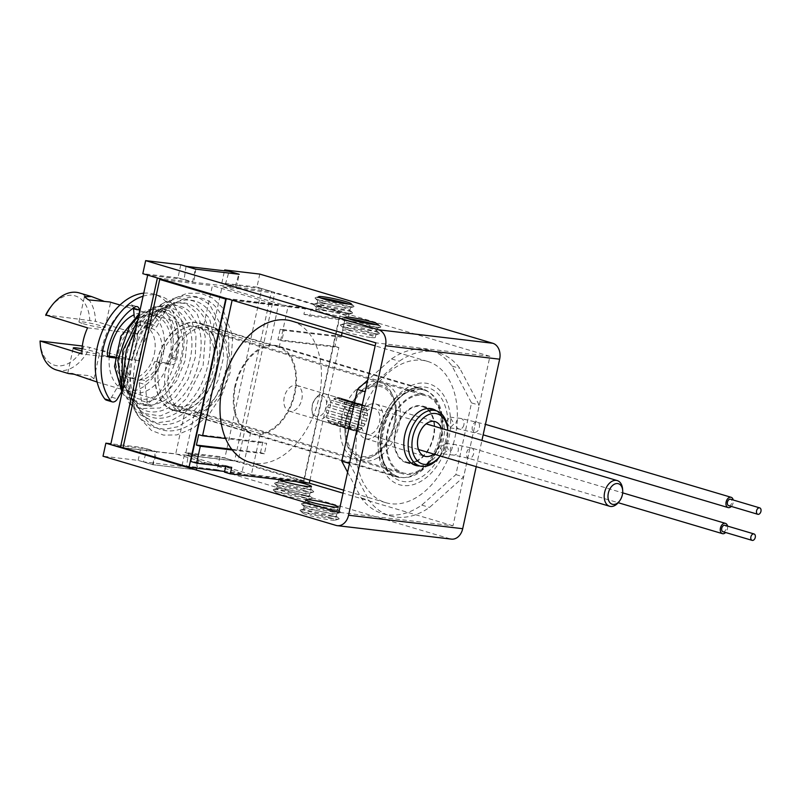 <?xml version="1.0" encoding="UTF-8"?>
<svg xmlns="http://www.w3.org/2000/svg" width="801" height="801" viewBox="0 0 801 801"><rect width="100%" height="100%" fill="white"/><g stroke="black" fill="none" stroke-linecap="round" stroke-linejoin="round"><path stroke-width="0.6" stroke-dasharray="4 3" d="M279.118 347.424L288.06 306.413L340.735 312.62L304.06 480.83L251.384 474.623L260.325 433.601A44.866 29.367 106.5 0 0 294.307 393.411A44.866 29.367 106.5 0 0 279.118 347.424L213.106 327.829L222.047 286.808L274.723 293.026L238.047 461.236L185.371 455.018L194.313 414.007A44.866 29.367 106.5 0 0 228.295 373.817A44.866 29.367 106.5 0 0 213.106 327.829M260.325 433.601L194.313 414.007M251.384 474.623L185.371 455.018M304.06 480.83L238.047 461.236M340.735 312.62L274.723 293.026M288.06 306.413L222.047 286.808M722.993 531.724A3.344 2.193 106.5 0 0 726.137 528.77A3.344 2.193 106.5 0 0 724.895 525.306M727.518 526.077A5.357 3.504 -73.5 0 1 727.458 528.93A5.357 3.504 -73.5 0 1 725.616 532.505M448.36 449.802L445.616 443.384L440.59 447.499L443.073 453.877L448.36 449.802M728.68 505.641A3.344 2.193 106.5 0 0 731.824 502.688A3.344 2.193 106.5 0 0 730.582 499.223M731.303 506.422A5.357 3.504 106.5 0 0 733.145 502.848A5.357 3.504 106.5 0 0 733.205 500.004M446.277 421.416L450.012 417.161L454.047 423.719L450.052 427.944L446.277 421.416M234.823 386.402A45.877 30.027 106.5 0 0 251.844 433.922A45.877 30.027 106.5 0 0 294.968 393.491A45.877 30.027 106.5 0 0 277.957 345.962A45.877 30.027 106.5 0 0 234.823 386.402M358.347 426.332A73.672 48.22 -73.5 0 1 427.604 361.401A73.672 48.22 -73.5 0 1 454.918 437.716A73.672 48.22 -73.5 0 1 385.661 502.648A73.672 48.22 -73.5 0 1 358.347 426.332M249.752 462.297A73.672 48.22 106.5 0 0 319.008 397.366A73.672 48.22 106.5 0 0 315.854 344.841A73.672 48.22 106.5 0 0 309.166 333.346A73.672 48.22 106.5 0 0 291.684 321.051M277.927 339.664L334.988 346.402L337.261 335.969L280.2 329.231L277.927 339.664L281.812 340.815L338.873 347.554L309.957 480.169M347.604 472.24L361.191 497.962A85.056 55.669 106.5 0 0 382.427 513.561A85.056 55.669 106.5 0 0 421.767 505.111L455.879 474.613L471.519 402.893L452.074 366.087A85.056 55.669 106.5 0 0 430.838 350.488A85.056 55.669 106.5 0 0 391.499 358.938L367.659 380.255M341.436 335.819L341.146 337.121L284.085 330.392L281.812 340.815M232.14 300.185L311.148 309.506L309.727 316.025L344.841 320.17L342.087 332.826M361.191 497.962L368.951 500.265A85.056 55.669 106.5 0 0 390.197 515.864A85.056 55.669 106.5 0 0 429.536 507.413L463.649 476.915L479.278 405.206L459.844 368.39A85.056 55.669 106.5 0 0 438.608 352.79A85.056 55.669 106.5 0 0 399.268 361.241L365.156 391.739M421.767 505.111L429.536 507.413M349.516 463.459L368.951 500.265M391.499 358.938L399.268 361.241M452.074 366.087L459.844 368.39M471.519 402.893L479.278 405.206M455.879 474.613L463.649 476.915M226.313 298.453L305.321 307.774L303.899 314.292L309.727 316.025M305.321 307.774L311.148 309.506M303.899 314.292L339.023 318.438L344.841 320.17M334.988 346.402L338.873 347.554M339.023 318.438L303.479 481.431L309.306 483.163L219.995 456.64L184.881 452.505L199.439 456.83L155.544 451.644L140.976 447.328L110.898 443.774M337.261 335.969L341.146 337.121M303.479 481.431L224.47 472.109M225.672 466.613L225.892 465.591L231.709 467.323M225.892 465.591L190.768 461.446M231.689 449.241L260.495 452.635L264.38 453.787L266.653 443.353L225.582 438.507M260.495 452.635L262.778 442.202L266.653 443.353M264.38 453.787L232.28 450.002M262.778 442.202L198.688 434.643M280.2 329.231L284.085 330.392M372.845 456.17A37.507 24.551 106.5 0 0 396.465 409.962A37.507 24.551 106.5 0 0 368.58 386.553A37.507 24.551 106.5 0 0 355.684 397.316A37.507 24.551 106.5 0 0 345.001 433.311A37.507 24.551 106.5 0 0 372.845 456.17M374.938 459.233A40.18 26.303 106.5 0 0 399.929 419.494A40.18 26.303 106.5 0 0 384.09 383.419A40.18 26.303 106.5 0 0 370.372 384.64A40.18 26.303 106.5 0 0 356.555 396.175A40.18 26.303 106.5 0 0 345.101 434.743A40.18 26.303 106.5 0 0 361.221 460.455A40.18 26.303 106.5 0 0 374.938 459.233M416.68 471.619A40.18 26.303 106.5 0 0 441.681 431.889A40.18 26.303 106.5 0 0 425.832 395.804A40.18 26.303 106.5 0 0 412.115 397.036A40.18 26.303 106.5 0 0 387.123 436.775A40.18 26.303 106.5 0 0 402.963 472.85A40.18 26.303 106.5 0 0 416.68 471.619M416.039 461.056A28.796 18.844 106.5 0 0 433.952 432.58A28.796 18.844 106.5 0 0 422.598 406.728A28.796 18.844 106.5 0 0 412.765 407.599A28.796 18.844 106.5 0 0 394.853 436.084A28.796 18.844 106.5 0 0 406.207 461.937A28.796 18.844 106.5 0 0 416.039 461.056M439.529 456.83A28.796 18.844 106.5 0 0 447.739 429.186M440.4 455.689L440.19 455.959A26.123 17.091 106.5 0 0 440.4 455.689A26.123 17.091 106.5 0 0 447.839 430.618A26.123 17.091 106.5 0 0 447.809 430.277L447.839 430.618M369.682 404.575A18.083 11.835 106.5 0 0 358.437 422.457A18.083 11.835 106.5 0 0 365.566 438.698A18.083 11.835 106.5 0 0 371.744 438.137A18.083 11.835 106.5 0 0 382.988 420.265A18.083 11.835 106.5 0 0 375.859 404.024A18.083 11.835 106.5 0 0 369.682 404.575M433.741 454.047A18.083 11.835 106.5 0 0 441.361 428.365M172.065 357.206L176.02 358.357L172.065 357.206M134.638 359.969L138.643 360.881L134.638 359.969M331.524 511.228A16.741 1.422 -167.7 0 1 336.911 513.501A16.741 1.422 -167.7 0 1 336.68 513.671A16.741 1.422 -167.7 0 1 332.685 513.541A16.741 1.422 -167.7 0 1 309.576 508.645A16.741 1.422 -167.7 0 1 304.32 506.612A16.741 1.422 -167.7 0 1 304.19 506.372A16.741 1.422 -167.7 0 1 308.415 506.332A16.741 1.422 -167.7 0 1 331.524 511.228M334.127 509.606A20.095 1.712 -167.7 0 1 340.425 512.039A20.095 1.712 -167.7 0 1 340.315 512.53A20.095 1.712 -167.7 0 1 327.399 511.098A20.095 1.712 -167.7 0 1 307.794 506.502A20.095 1.712 -167.7 0 1 301.486 504.069A20.095 1.712 -167.7 0 1 301.597 503.569A20.095 1.712 -167.7 0 1 314.513 505.01A20.095 1.712 -167.7 0 1 334.127 509.606M323.884 505.271A16.741 1.422 -167.7 0 1 332.345 507.464A16.741 1.422 -167.7 0 1 337.591 509.496A16.741 1.422 -167.7 0 1 337.732 509.736A16.741 1.422 -167.7 0 1 333.506 509.776A16.741 1.422 -167.7 0 1 310.398 504.88A16.741 1.422 -167.7 0 1 305.011 502.607A16.741 1.422 -167.7 0 1 305.231 502.437A16.741 1.422 -167.7 0 1 309.236 502.567A16.741 1.422 -167.7 0 1 319.459 504.31M332.085 516.295A16.741 1.422 -167.7 0 1 308.976 511.398A16.741 1.422 -167.7 0 1 303.589 509.126A16.741 1.422 -167.7 0 1 303.809 508.955A16.741 1.422 -167.7 0 1 307.814 509.086A16.741 1.422 -167.7 0 1 330.923 513.982A16.741 1.422 -167.7 0 1 336.17 516.014A16.741 1.422 -167.7 0 1 336.31 516.255A16.741 1.422 -167.7 0 1 332.085 516.295M332.705 516.124A20.095 1.712 -167.7 0 1 339.003 518.557A20.095 1.712 -167.7 0 1 338.893 519.048A20.095 1.712 -167.7 0 1 325.977 517.616A20.095 1.712 -167.7 0 1 306.372 513.02A20.095 1.712 -167.7 0 1 300.065 510.587A20.095 1.712 -167.7 0 1 300.175 510.097A20.095 1.712 -167.7 0 1 313.091 511.529A20.095 1.712 -167.7 0 1 332.705 516.124M330.102 517.746A16.741 1.422 -167.7 0 1 335.259 520.189A16.741 1.422 -167.7 0 1 324.495 518.988A16.741 1.422 -167.7 0 1 308.155 515.163A16.741 1.422 -167.7 0 1 302.908 513.131A16.741 1.422 -167.7 0 1 311.529 513.521A16.741 1.422 -167.7 0 1 330.102 517.746M304.68 490.693A16.741 1.422 -167.7 0 1 310.057 492.965A16.741 1.422 -167.7 0 1 309.837 493.126A16.741 1.422 -167.7 0 1 305.842 492.995A16.741 1.422 -167.7 0 1 282.733 488.099A16.741 1.422 -167.7 0 1 277.476 486.077A16.741 1.422 -167.7 0 1 277.346 485.827A16.741 1.422 -167.7 0 1 281.572 485.796A16.741 1.422 -167.7 0 1 304.68 490.693M307.284 489.071A20.095 1.712 -167.7 0 1 313.581 491.504A20.095 1.712 -167.7 0 1 313.471 491.994A20.095 1.712 -167.7 0 1 300.555 490.562A20.095 1.712 -167.7 0 1 280.941 485.967A20.095 1.712 -167.7 0 1 274.643 483.534A20.095 1.712 -167.7 0 1 274.753 483.033A20.095 1.712 -167.7 0 1 287.669 484.475A20.095 1.712 -167.7 0 1 307.284 489.071M297.041 484.735A16.741 1.422 -167.7 0 1 305.501 486.928A16.741 1.422 -167.7 0 1 310.748 488.95A16.741 1.422 -167.7 0 1 310.878 489.201A16.741 1.422 -167.7 0 1 306.663 489.241A16.741 1.422 -167.7 0 1 283.554 484.335A16.741 1.422 -167.7 0 1 278.167 482.062A16.741 1.422 -167.7 0 1 278.388 481.902A16.741 1.422 -167.7 0 1 282.393 482.032A16.741 1.422 -167.7 0 1 292.615 483.774M305.241 495.759A16.741 1.422 -167.7 0 1 282.132 490.863A16.741 1.422 -167.7 0 1 276.745 488.59A16.741 1.422 -167.7 0 1 276.966 488.42A16.741 1.422 -167.7 0 1 280.971 488.55A16.741 1.422 -167.7 0 1 304.08 493.446A16.741 1.422 -167.7 0 1 309.326 495.479A16.741 1.422 -167.7 0 1 309.456 495.719A16.741 1.422 -167.7 0 1 305.241 495.759M305.862 495.589A20.095 1.712 -167.7 0 1 312.16 498.022A20.095 1.712 -167.7 0 1 312.05 498.512A20.095 1.712 -167.7 0 1 299.133 497.081A20.095 1.712 -167.7 0 1 279.519 492.485A20.095 1.712 -167.7 0 1 273.221 490.052A20.095 1.712 -167.7 0 1 273.331 489.551A20.095 1.712 -167.7 0 1 286.247 490.993A20.095 1.712 -167.7 0 1 305.862 495.589M303.259 497.211A16.741 1.422 -167.7 0 1 308.415 499.654A16.741 1.422 -167.7 0 1 297.652 498.452A16.741 1.422 -167.7 0 1 281.311 494.628A16.741 1.422 -167.7 0 1 276.055 492.595A16.741 1.422 -167.7 0 1 284.685 492.985A16.741 1.422 -167.7 0 1 303.259 497.211M348.215 323.784A16.741 1.422 -167.7 0 1 371.324 328.68A16.741 1.422 -167.7 0 1 376.57 330.703A16.741 1.422 -167.7 0 1 376.71 330.953A16.741 1.422 -167.7 0 1 372.485 330.983A16.741 1.422 -167.7 0 1 349.376 326.087A16.741 1.422 -167.7 0 1 343.989 323.814A16.741 1.422 -167.7 0 1 344.22 323.654A16.741 1.422 -167.7 0 1 348.215 323.784M346.773 327.709A20.095 1.712 -167.7 0 1 340.475 325.276A20.095 1.712 -167.7 0 1 340.575 324.785A20.095 1.712 -167.7 0 1 353.501 326.217A20.095 1.712 -167.7 0 1 373.106 330.823A20.095 1.712 -167.7 0 1 379.414 333.256A20.095 1.712 -167.7 0 1 379.304 333.747A20.095 1.712 -167.7 0 1 366.387 332.315A20.095 1.712 -167.7 0 1 346.773 327.709M348.555 329.852A16.741 1.422 -167.7 0 1 343.309 327.829A16.741 1.422 -167.7 0 1 343.168 327.579A16.741 1.422 -167.7 0 1 347.394 327.549A16.741 1.422 -167.7 0 1 370.503 332.445A16.741 1.422 -167.7 0 1 375.889 334.718A16.741 1.422 -167.7 0 1 375.669 334.878A16.741 1.422 -167.7 0 1 371.664 334.748A16.741 1.422 -167.7 0 1 348.555 329.852M349.977 323.334A16.741 1.422 -167.7 0 1 344.73 321.301A16.741 1.422 -167.7 0 1 344.59 321.061A16.741 1.422 -167.7 0 1 348.815 321.021A16.741 1.422 -167.7 0 1 371.924 325.927A16.741 1.422 -167.7 0 1 377.311 328.19A16.741 1.422 -167.7 0 1 377.091 328.36A16.741 1.422 -167.7 0 1 373.086 328.23A16.741 1.422 -167.7 0 1 349.977 323.334M375.649 324.635A20.095 1.712 -167.7 0 1 380.835 326.728A20.095 1.712 -167.7 0 1 380.725 327.229A20.095 1.712 -167.7 0 1 367.809 325.787A20.095 1.712 -167.7 0 1 348.195 321.191A20.095 1.712 -167.7 0 1 341.897 318.758A20.095 1.712 -167.7 0 1 341.997 318.267A20.095 1.712 -167.7 0 1 347.584 318.518M321.371 303.239A16.741 1.422 -167.7 0 1 344.48 308.145A16.741 1.422 -167.7 0 1 349.727 310.167A16.741 1.422 -167.7 0 1 349.867 310.418A16.741 1.422 -167.7 0 1 345.642 310.448A16.741 1.422 -167.7 0 1 322.533 305.551A16.741 1.422 -167.7 0 1 317.146 303.279A16.741 1.422 -167.7 0 1 317.376 303.108A16.741 1.422 -167.7 0 1 321.371 303.239M319.929 307.173A20.095 1.712 -167.7 0 1 313.632 304.74A20.095 1.712 -167.7 0 1 313.732 304.25A20.095 1.712 -167.7 0 1 326.648 305.682A20.095 1.712 -167.7 0 1 346.262 310.277A20.095 1.712 -167.7 0 1 352.56 312.71A20.095 1.712 -167.7 0 1 352.46 313.211A20.095 1.712 -167.7 0 1 339.534 311.769A20.095 1.712 -167.7 0 1 319.929 307.173M321.712 309.316A16.741 1.422 -167.7 0 1 316.465 307.284A16.741 1.422 -167.7 0 1 316.325 307.043A16.741 1.422 -167.7 0 1 320.55 307.003A16.741 1.422 -167.7 0 1 343.659 311.909A16.741 1.422 -167.7 0 1 349.046 314.172A16.741 1.422 -167.7 0 1 348.815 314.342A16.741 1.422 -167.7 0 1 344.82 314.212A16.741 1.422 -167.7 0 1 321.712 309.316M323.133 302.798A16.741 1.422 -167.7 0 1 317.887 300.765A16.741 1.422 -167.7 0 1 317.747 300.525A16.741 1.422 -167.7 0 1 321.972 300.485A16.741 1.422 -167.7 0 1 345.081 305.381A16.741 1.422 -167.7 0 1 350.468 307.654A16.741 1.422 -167.7 0 1 350.237 307.824A16.741 1.422 -167.7 0 1 346.242 307.694A16.741 1.422 -167.7 0 1 323.133 302.798M348.805 304.1A20.095 1.712 -167.7 0 1 353.982 306.192A20.095 1.712 -167.7 0 1 353.882 306.693A20.095 1.712 -167.7 0 1 340.956 305.251A20.095 1.712 -167.7 0 1 321.351 300.655A20.095 1.712 -167.7 0 1 315.053 298.222A20.095 1.712 -167.7 0 1 315.153 297.732A20.095 1.712 -167.7 0 1 320.74 297.982M419.834 465.982A29.467 19.284 106.5 0 0 443.424 439.489A29.467 19.284 106.5 0 0 436.225 410.773M433.711 436.605A29.467 19.284 -73.5 0 1 406.017 462.577A29.467 19.284 -73.5 0 1 395.083 432.049A29.467 19.284 -73.5 0 1 422.788 406.077A29.467 19.284 -73.5 0 1 433.711 436.605M344.22 316.966A16.741 1.422 12.3 0 0 348.445 316.936A16.741 1.422 12.3 0 0 338.102 313.311A16.741 1.422 12.3 0 0 319.949 309.767A16.741 1.422 12.3 0 0 315.724 309.797A16.741 1.422 12.3 0 0 326.067 313.421A16.741 1.422 12.3 0 0 344.22 316.966M371.063 337.501A16.741 1.422 12.3 0 0 375.289 337.471A16.741 1.422 12.3 0 0 364.946 333.847A16.741 1.422 12.3 0 0 346.793 330.302A16.741 1.422 12.3 0 0 342.568 330.332A16.741 1.422 12.3 0 0 352.911 333.957A16.741 1.422 12.3 0 0 371.063 337.501M278.928 479.579A16.741 1.422 -167.7 0 1 278.768 479.308A16.741 1.422 -167.7 0 1 282.993 479.278A16.741 1.422 -167.7 0 1 295.789 481.571M259.794 274.092L256.951 287.128L489.942 356.305L452.986 525.816L338.853 512.35M452.986 525.816L343.038 493.176M219.995 456.64L217.151 469.686L450.142 538.853L336.009 525.396M217.151 469.686L182.037 465.541L196.595 469.867L152.701 464.69L138.132 460.365L103.019 456.22M138.132 460.365L140.976 447.328M256.951 287.128L221.837 282.993L236.395 287.319L192.5 282.132L177.942 277.817L180.786 264.771M177.942 277.817L142.818 273.672M182.037 465.541L184.881 452.505M489.942 356.305L375.809 342.838M221.837 282.993L224.49 270.798M476.225 466.653L481.942 440.41M451.414 539.123A13.397 10.063 96.7 0 1 450.142 538.853M196.595 469.867L199.439 456.83M152.701 464.69L155.544 451.644M192.5 282.132L195.344 269.096M236.395 287.319L239.239 274.272M143.739 293.166A60.275 39.449 -73.5 0 1 153.902 294.117A60.275 39.449 -73.5 0 1 176.26 356.555A60.275 39.449 -73.5 0 1 147.114 403.944A6.698 4.385 -73.5 0 1 144.06 404.575A6.698 4.385 -73.5 0 1 141.407 400.68L139.214 382.758A2.683 1.752 -73.5 0 1 140.686 379.364A30.808 20.165 106.5 0 0 154.733 361.541L160.55 363.274L172.095 364.635A5.357 3.504 106.5 0 0 176.691 360.07A52.886 34.613 106.5 0 0 177.241 357.717A52.886 34.613 106.5 0 0 169.682 311.148A5.357 3.504 106.5 0 0 168.46 310.317A5.357 3.504 106.5 0 0 164.205 312.921L156.555 327.018A30.808 20.165 106.5 0 0 151.339 324.095A30.808 20.165 106.5 0 0 140.616 325.136L139.544 312.42M143.079 296.21A60.275 39.449 -73.5 0 1 159.729 295.849A60.275 39.449 -73.5 0 1 182.087 358.287A60.275 39.449 -73.5 0 1 152.941 405.666A6.698 4.385 -73.5 0 1 149.887 406.307A6.698 4.385 -73.5 0 1 147.234 402.402L145.031 384.49A2.683 1.752 -73.5 0 1 146.513 381.096A30.808 20.165 106.5 0 0 160.55 363.274M115.034 356.866L115.574 356.926A30.808 20.165 106.5 0 0 121.331 377.081A2.683 1.752 -73.5 0 1 121.752 379.474A2.683 1.752 -73.5 0 1 121.291 380.645L111.589 397.156A6.698 4.385 -73.5 0 1 106.423 400.14M114.913 357.897L121.402 358.658A30.808 20.165 106.5 0 0 127.159 378.813A2.683 1.752 -73.5 0 1 127.569 381.206A2.683 1.752 -73.5 0 1 127.119 382.377L121.582 391.789M154.733 361.541L166.278 362.903A5.357 3.504 106.5 0 0 170.863 358.347A52.886 34.613 106.5 0 0 171.414 355.984A52.886 34.613 106.5 0 0 163.855 309.416A5.357 3.504 106.5 0 0 162.633 308.585A5.357 3.504 106.5 0 0 158.388 311.188L150.728 325.286L156.555 327.018M150.728 325.286A30.808 20.165 106.5 0 0 145.522 322.362A30.808 20.165 106.5 0 0 134.788 323.404L140.616 325.136M134.788 323.404L134.278 317.326M133.477 307.964A5.357 3.504 106.5 0 0 131.364 304.901A5.357 3.504 106.5 0 0 129.061 305.311A52.886 34.613 106.5 0 0 101.607 350.177A5.357 3.504 106.5 0 0 103.639 355.484A5.357 3.504 106.5 0 0 104.03 355.564L107.995 356.034M115.574 356.926L121.402 358.658M622.597 489.151A13.397 8.771 -73.5 0 1 622.197 494.447A13.397 8.771 -73.5 0 1 618.783 502.007M312.24 405.256A10.713 7.009 -73.5 0 1 314.963 399.218A10.713 7.009 -73.5 0 1 323.624 396.435A10.713 7.009 -73.5 0 1 326.287 406.918A10.713 7.009 -73.5 0 1 318.468 416.47A10.713 7.009 -73.5 0 1 311.909 409.501A10.713 7.009 -73.5 0 1 312.24 405.256M329.982 407.699A13.397 8.771 106.5 0 0 325.016 393.822A13.397 8.771 106.5 0 0 315.834 398.077A13.397 8.771 106.5 0 0 312.42 405.626A13.397 8.771 106.5 0 0 312.02 410.933A13.397 8.771 106.5 0 0 317.386 419.504A13.397 8.771 106.5 0 0 329.982 407.699M361.802 404.745L361.872 404.415A13.727 8.981 106.5 0 0 360.12 404.205L360.039 404.535A13.397 8.771 -73.5 0 1 361.802 404.745L339.544 397.787A13.727 8.981 106.5 0 0 337.782 397.576L337.712 397.907A13.397 8.771 -73.5 0 1 339.474 398.117M360.039 404.535L337.712 397.907M358.037 404.905L358.017 404.595A13.727 8.981 106.5 0 0 356.185 405.466L356.205 405.777A13.397 8.771 -73.5 0 1 358.037 404.905L335.689 397.967A13.727 8.981 106.5 0 0 333.857 398.838L333.877 399.148A13.397 8.771 -73.5 0 1 335.709 398.277M356.205 405.777L333.877 399.148M354.292 407.268L354.172 407.028A13.727 8.981 106.5 0 0 352.58 408.83L352.69 409.071A13.397 8.771 -73.5 0 1 354.292 407.268L331.844 400.4A13.727 8.981 106.5 0 0 330.252 402.202L330.362 402.432A13.397 8.771 -73.5 0 1 331.964 400.64M352.69 409.071L330.362 402.432M351.198 411.414L351.008 411.293A13.727 8.981 106.5 0 0 349.927 413.706L350.117 413.837A13.397 8.771 -73.5 0 1 351.198 411.414L328.68 404.665A13.727 8.981 106.5 0 0 327.599 407.078L327.789 407.198A13.397 8.771 -73.5 0 1 328.871 404.785M350.117 413.837L327.789 407.198M367.279 415.859L367.509 415.779A13.727 8.981 106.5 0 0 367.509 413.236L367.279 413.316A13.397 8.771 -73.5 0 1 367.279 415.859L345.181 409.151A13.727 8.981 106.5 0 0 345.181 406.608L344.941 406.688A13.397 8.771 -73.5 0 1 344.951 409.231M367.279 413.316L344.941 406.688M366.858 410.733L367.068 410.533A13.727 8.981 106.5 0 0 366.317 408.46L366.097 408.66A13.397 8.771 -73.5 0 1 366.858 410.733L344.74 403.904A13.727 8.981 106.5 0 0 343.979 401.832L343.769 402.032A13.397 8.771 -73.5 0 1 344.52 404.105M366.097 408.66L343.769 402.032M364.916 406.808L365.076 406.518A13.727 8.981 106.5 0 0 363.694 405.266L363.544 405.556A13.397 8.771 -73.5 0 1 364.916 406.808L342.738 399.889A13.727 8.981 106.5 0 0 341.366 398.638L341.216 398.928A13.397 8.771 -73.5 0 1 342.588 400.18M363.544 405.556L341.216 398.928M366.107 421.276L366.317 421.336A13.727 8.981 106.5 0 0 367.068 418.773L366.858 418.713A13.397 8.771 -73.5 0 1 366.107 421.276L343.989 414.708A13.727 8.981 106.5 0 0 344.74 412.135L344.53 412.074A13.397 8.771 -73.5 0 1 343.779 414.648M366.858 418.713L344.53 412.074M363.554 426.072L363.714 426.252A13.727 8.981 106.5 0 0 365.086 424.099L364.926 423.919A13.397 8.771 -73.5 0 1 363.554 426.072L341.386 419.624A13.727 8.981 106.5 0 0 342.758 417.471L342.598 417.291A13.397 8.771 -73.5 0 1 341.226 419.444M364.926 423.919L342.598 417.291M360.06 429.396L360.13 429.676A13.727 8.981 106.5 0 0 361.892 428.315L361.812 428.034A13.397 8.771 -73.5 0 1 360.06 429.396L337.802 423.048A13.727 8.981 106.5 0 0 339.564 421.686L339.484 421.406A13.397 8.771 -73.5 0 1 337.732 422.768M361.812 428.034L339.484 421.406M356.225 430.688L356.205 431.018A13.727 8.981 106.5 0 0 358.037 430.678L358.057 430.347A13.397 8.771 -73.5 0 1 356.225 430.688L333.867 424.38A13.727 8.981 106.5 0 0 335.709 424.049L335.729 423.719A13.397 8.771 -73.5 0 1 333.897 424.059M358.057 430.347L335.729 423.719M352.71 429.716L352.59 430.037A13.727 8.981 106.5 0 0 354.182 430.778L354.312 430.457A13.397 8.771 -73.5 0 1 354.282 430.457A13.397 8.771 -73.5 0 1 352.71 429.716L330.262 423.399A13.727 8.981 106.5 0 0 331.854 424.15A13.727 8.981 106.5 0 0 331.864 424.15L331.984 423.829A13.397 8.771 -73.5 0 1 331.954 423.829A13.397 8.771 -73.5 0 1 330.382 423.088M418.502 449.521L317.386 419.504M350.127 426.653L349.937 426.903A13.727 8.981 106.5 0 0 351.028 428.605L351.208 428.355A13.397 8.771 -73.5 0 1 350.127 426.653L327.609 420.275A13.727 8.981 106.5 0 0 328.7 421.977L328.881 421.726A13.397 8.771 -73.5 0 1 327.799 420.024M351.208 428.355L328.881 421.726M348.916 422.027L348.695 422.167A13.727 8.981 106.5 0 0 349.076 424.53L349.306 424.39A13.397 8.771 -73.5 0 1 348.916 422.027L326.367 415.539A13.727 8.981 106.5 0 0 326.748 417.902L326.978 417.762A13.397 8.771 -73.5 0 1 326.588 415.399M349.306 424.39L326.978 417.762M349.296 416.64L349.076 416.65A13.727 8.981 106.5 0 0 348.695 419.263L348.916 419.253A13.397 8.771 -73.5 0 1 349.296 416.64L326.748 410.012A13.727 8.981 106.5 0 0 326.367 412.635L326.588 412.625A13.397 8.771 -73.5 0 1 326.968 410.012M348.916 419.253L326.588 412.625M361.872 404.415L339.544 397.787M360.12 404.205L337.782 397.576M358.017 404.595L335.689 397.967M356.185 405.466L333.857 398.838M354.172 407.028L331.844 400.4M352.58 408.83L330.252 402.202M351.008 411.293L328.68 404.665M349.927 413.706L327.599 407.078M349.076 416.65L326.748 410.012M348.695 419.263L326.367 412.635M348.695 422.167L326.367 415.539M349.076 424.53L326.748 417.902M349.937 426.903L327.609 420.275M351.028 428.605L328.7 421.977M352.59 430.037L330.262 423.399M354.192 430.778L331.864 424.15L354.182 430.778A13.727 8.981 106.5 0 0 354.192 430.778M356.205 431.018L333.867 424.38M358.037 430.678L335.709 424.049M360.13 429.676L337.802 423.048M361.892 428.315L339.564 421.686M363.714 426.252L341.386 419.624M365.086 424.099L342.758 417.471M366.317 421.336L343.989 414.708M367.068 418.773L344.74 412.135M367.509 415.779L345.181 409.151M367.509 413.236L345.181 406.608M367.068 410.533L344.74 403.904M366.317 408.46L343.979 401.832M365.076 406.518L342.738 399.889M363.694 405.266L341.366 398.638M394.412 424.16A36.165 23.67 106.5 0 0 395.504 409.842A36.165 23.67 106.5 0 0 373.386 386.322A36.165 23.67 106.5 0 0 347.013 418.563A36.165 23.67 106.5 0 0 356.004 453.917A36.165 23.67 106.5 0 0 385.201 444.545A36.165 23.67 106.5 0 0 394.412 424.16M341.466 417.391A40.18 26.303 -73.5 0 1 379.233 381.977A40.18 26.303 -73.5 0 1 395.354 407.689A40.18 26.303 -73.5 0 1 394.142 423.599A40.18 26.303 -73.5 0 1 383.899 446.257A40.18 26.303 -73.5 0 1 356.365 459.013A40.18 26.303 -73.5 0 1 341.466 417.391M104.01 301.276L109.757 301.967M83.244 323.704A13.397 1.141 12.3 0 0 97.221 326.928A13.397 1.141 12.3 0 0 105.111 327.589A13.397 1.141 12.3 0 0 100.806 325.777A13.397 1.141 12.3 0 0 86.828 322.543A13.397 1.141 12.3 0 0 78.939 321.882A13.397 1.141 12.3 0 0 83.244 323.704M82.042 348.785A13.397 1.141 -167.7 0 1 95.119 351.849A13.397 1.141 -167.7 0 1 99.424 353.672A13.397 1.141 -167.7 0 1 81.922 350.958M86.888 379.013L93.947 378.803L89.922 375.689L74.353 374.277M361.932 420.325A13.397 8.771 106.5 0 0 366.898 434.202A13.397 8.771 106.5 0 0 379.494 422.397A13.397 8.771 106.5 0 0 374.528 408.52A13.397 8.771 106.5 0 0 361.932 420.325M284.265 397.266A13.397 8.771 106.5 0 0 289.241 411.143A13.397 8.771 106.5 0 0 301.827 399.339A13.397 8.771 106.5 0 0 296.861 385.461A13.397 8.771 106.5 0 0 284.265 397.266M109.276 356.185A40.18 26.303 106.5 0 0 125.316 390.417A40.18 26.303 106.5 0 0 163.084 355.003A40.18 26.303 106.5 0 0 148.185 313.381A40.18 26.303 106.5 0 0 134.057 314.793M87.579 327.859L137.241 333.717A40.18 26.303 -73.5 0 1 135.91 346.933A40.18 26.303 -73.5 0 1 131.554 359.799L89.812 347.404L82.323 346.002M137.241 333.717L95.499 321.321A40.18 26.303 106.5 0 0 79.259 292.916M154.313 353.972A26.783 17.532 106.5 0 0 144.37 326.217A26.783 17.532 106.5 0 0 119.189 349.827A26.783 17.532 106.5 0 0 129.131 377.581A26.783 17.532 106.5 0 0 154.313 353.972M161.101 355.984A26.783 17.532 106.5 0 0 151.169 328.24A26.783 17.532 106.5 0 0 125.987 351.849A26.783 17.532 106.5 0 0 135.92 379.594A26.783 17.532 106.5 0 0 161.101 355.984M169.882 357.026A40.18 26.303 106.5 0 0 154.983 315.394A40.18 26.303 106.5 0 0 117.206 350.808A40.18 26.303 106.5 0 0 132.105 392.44A40.18 26.303 106.5 0 0 169.882 357.026M45.737 314.933L95.499 321.321M50.423 307.384A36.165 23.67 -73.5 0 1 75.564 296.02A36.165 23.67 -73.5 0 1 89.772 320.13M56.39 369.962A40.18 26.303 106.5 0 0 89.812 347.404M84.085 346.212A36.165 23.67 -73.5 0 1 57.622 365.817A36.165 23.67 -73.5 0 1 40.12 342.097M131.554 359.799L81.892 353.942M409.041 391.459A45.206 29.587 106.5 0 0 381.376 432.39A45.206 29.587 106.5 0 0 394.022 474.763A45.206 29.587 106.5 0 0 398.618 476.805A45.206 29.587 106.5 0 0 413.937 475.474A45.206 29.587 106.5 0 0 442.162 430.808A45.206 29.587 106.5 0 0 424.35 390.127A45.206 29.587 106.5 0 0 419.384 389.326A45.206 29.587 106.5 0 0 409.041 391.459M411.774 389.206A48.551 31.78 106.5 0 0 381.046 448.91A48.551 31.78 106.5 0 0 417.031 479.449A48.551 31.78 106.5 0 0 447.749 419.754A48.551 31.78 106.5 0 0 411.774 389.206M188.706 408.61A45.206 29.587 106.5 0 0 216.941 363.934A45.206 29.587 106.5 0 0 199.129 323.264A45.206 29.587 106.5 0 0 183.819 324.595A45.206 29.587 106.5 0 0 155.584 369.261A45.206 29.587 106.5 0 0 173.396 409.932A45.206 29.587 106.5 0 0 188.706 408.61M412.175 396.054A41.191 26.954 106.5 0 0 386.452 436.755A41.191 26.954 106.5 0 0 402.673 473.812A41.191 26.954 106.5 0 0 416.63 472.6A41.191 26.954 106.5 0 0 442.352 431.909A41.191 26.954 106.5 0 0 426.122 394.843A41.191 26.954 106.5 0 0 412.175 396.054M184.03 328.33A41.191 26.954 106.5 0 0 158.308 369.021A41.191 26.954 106.5 0 0 174.538 406.087A41.191 26.954 106.5 0 0 188.485 404.875A41.191 26.954 106.5 0 0 214.207 364.175A41.191 26.954 106.5 0 0 197.987 327.118A41.191 26.954 106.5 0 0 184.03 328.33M226.172 299.113L278.408 305.271L269.466 346.282A44.866 29.367 106.5 0 0 235.484 386.472A44.866 29.367 106.5 0 0 250.673 432.46L184.661 412.865L175.719 453.877L123.044 447.669M269.466 346.282L203.444 326.688A44.866 29.367 106.5 0 0 169.472 366.878A44.866 29.367 106.5 0 0 184.661 412.865M278.408 305.271L212.395 285.677L203.444 326.688M164.035 279.97L212.395 285.677M250.673 432.46L241.732 473.481L175.719 453.877M241.732 473.481L224.61 471.459M186.303 413.817A45.537 29.807 106.5 0 0 225.231 375.489A45.537 29.807 106.5 0 0 208.931 325.827A45.537 29.807 106.5 0 0 205.637 325.146A45.537 29.807 106.5 0 0 166.708 363.474A45.537 29.807 106.5 0 0 183.008 413.136A45.537 29.807 106.5 0 0 186.303 413.817M176.59 410.933A45.537 29.807 106.5 0 0 215.519 372.615A45.537 29.807 106.5 0 0 199.219 322.943A45.537 29.807 106.5 0 0 195.925 322.262A45.537 29.807 106.5 0 0 157.006 360.59A45.537 29.807 106.5 0 0 173.296 410.252A45.537 29.807 106.5 0 0 176.59 410.933M110.718 444.625L147.154 448.92L143.429 461.857L186.453 466.933L188.415 453.787L224.851 458.082L261.807 288.57L271.519 291.454L235.083 287.159L238.798 274.222M261.807 288.57L225.371 284.275L235.083 287.159M224.851 458.082L234.553 460.965L271.519 291.454M188.415 453.787L198.117 456.67L234.553 460.965M186.453 466.933L196.155 469.817L198.117 456.67M143.429 461.857L153.141 464.74L196.155 469.817M147.154 448.92L156.856 451.804L153.141 464.74M123.865 447.909L156.856 451.804M186.062 266.343L184.11 279.409L193.822 282.292L157.386 277.997M184.11 279.409L147.674 275.113M195.784 269.146L193.822 282.292M225.371 284.275L229.096 271.339M450.422 448.65A5.357 4.025 -83.3 0 0 453.686 455.128A5.357 4.025 -83.3 0 0 458.192 450.963A5.357 4.025 -83.3 0 0 454.938 444.485A5.357 4.025 -83.3 0 0 450.422 448.65M473.661 453.576A5.357 3.504 -73.5 0 1 468.615 458.302A5.357 3.504 -73.5 0 1 466.633 452.745A5.357 3.504 -73.5 0 1 471.669 448.029A5.357 3.504 -73.5 0 1 473.661 453.576M463.879 424.88A5.357 4.025 96.7 0 1 459.363 429.046A5.357 4.025 96.7 0 1 456.109 422.578A5.357 4.025 96.7 0 1 460.625 418.402A5.357 4.025 96.7 0 1 463.879 424.88M472.32 426.673A5.357 3.504 106.5 0 0 474.302 432.22A5.357 3.504 106.5 0 0 479.338 427.494A5.357 3.504 106.5 0 0 477.356 421.947A5.357 3.504 106.5 0 0 472.32 426.673M379.944 430.267A52.576 34.413 -73.5 0 1 425.561 383.148A52.576 34.413 -73.5 0 1 448.86 438.397A52.576 34.413 -73.5 0 1 403.243 485.506A52.576 34.413 -73.5 0 1 379.944 430.267M439.619 436.435A45.877 30.027 106.5 0 0 422.598 388.916A45.877 30.027 106.5 0 0 379.474 429.346A45.877 30.027 106.5 0 0 396.485 476.865A45.877 30.027 106.5 0 0 439.619 436.435M147.114 403.944L152.941 405.666M121.291 380.645L127.119 382.377M163.855 309.416L169.682 311.148M141.407 400.68L147.234 402.402M139.214 382.758L145.031 384.49M140.686 379.364L146.513 381.096M166.278 362.903L172.095 364.635M170.863 358.347L176.691 360.07M158.388 311.188L164.205 312.921M129.061 305.311L134.888 307.043M101.607 350.177L107.434 351.909M104.03 355.564L109.096 357.066M121.331 377.081L127.159 378.813M111.589 397.156L117.417 398.888M443.073 453.877L453.686 455.128L468.615 458.302L618.212 502.708M450.052 427.944L459.363 429.046L483.153 434.843M445.616 443.384L454.938 444.485L471.669 448.029L622.677 492.855M450.012 417.151L460.625 418.402L485.446 424.35M251.844 433.922L396.485 476.865C386.543 475.734 375.639 454.487 381.626 430.247C386.923 402.462 410.523 383.319 422.598 388.916L277.957 345.962M427.604 361.401L375.158 345.832M385.661 502.648L343.689 490.182M382.427 513.561L390.197 515.864M430.838 350.488L438.608 352.79M384.09 383.419L425.832 395.804M422.598 406.728L428.385 408.44M365.566 438.698L424.79 456.28M375.859 404.024L435.073 421.606M406.207 461.937L411.994 463.659M361.221 460.455L402.963 472.85M345.001 433.311L345.101 434.743M355.684 397.316L356.555 396.175M171.474 357.206C175.259 339.334 172.936 326.197 164.495 317.797C161.872 313.782 155.744 312.911 146.092 315.183C129.402 321.191 115.354 351.849 119.97 374.467C121.582 383.299 124.936 389.947 130.022 394.422L137.942 398.708C142.598 399.949 147.534 399.459 152.751 397.226C171.804 389.887 186.723 356.675 181.757 333.807C180.335 326.337 177.612 320.57 173.577 316.485L164.606 311.329C159.729 310.197 154.543 311.098 149.046 314.052C130.223 323.404 116.756 359.118 123.885 382.758C130.913 403.173 141.577 410.863 162.162 401.782C183.099 391.088 197.306 353.301 190.017 329.581C185.121 315.954 178.673 308.896 170.683 308.425C164.555 307.394 158.147 309.126 151.469 313.612C130.613 326.778 118.288 367.869 128.51 391.899C130.893 398.057 134.167 402.873 138.333 406.357C144.47 412.004 156.515 415.809 172.245 405.536C195.104 390.848 207.92 347.744 197.426 323.944L189.186 311.429C182.718 304.881 169.892 301.316 153.862 313.541C134.017 328.68 122.323 366.758 130.173 391.979C132.545 400.19 136.24 406.618 141.266 411.263C146.413 415.929 152.31 418.282 158.988 418.312C169.702 418.132 179.975 412.565 189.797 401.621C211.164 378.352 216.691 333.817 201.922 314.503C197.727 308.565 192.6 304.851 186.543 303.369C180.385 301.887 173.877 302.838 167.019 306.222C142.368 317.306 124.035 363.053 132.656 394.062C137.281 411.063 145.852 421.046 158.368 423.999C165.647 425.541 173.246 424.22 181.176 420.034C207.93 406.968 226.493 358.848 217.301 328.12C214.938 319.299 211.154 312.42 205.957 307.464C201.892 303.639 197.316 301.276 192.21 300.365C184.681 299.073 176.841 300.966 168.691 306.042C141.877 321.652 125.186 373.446 137.552 404.505C143.429 420.195 153.051 428.956 166.418 430.768C174.708 431.599 183.189 429.186 191.85 423.529C220.235 406.117 237.056 353.241 224.841 322.533C218.663 306.783 209.281 298.383 196.706 297.341C173.967 294.458 145.652 324.395 138.643 360.881M176.02 358.357L177.682 336.28L171.334 318.478L162.383 310.818L150.428 309.136L139.314 313.471M122.082 392.51L124.756 395.834L141.777 404.024L163.784 395.894L176.781 380.645L185.041 360.76L187.184 339.924L182.878 321.862L170.082 308.305L157.657 306.332L138.823 315.714M122.213 391.899L123.895 395.123L138.923 408.63L159.99 408.009L175.769 397.026L188.185 379.113L195.304 357.426L195.985 335.709L191.579 320.32L183.099 309.206L174.338 304.48L153.602 306.903L137.912 319.909M122.743 389.446L129.321 403.404L139.424 412.845L160.43 415.939L174.177 409.892L186.633 398.518L203.194 365.096L205.236 336.25L196.856 313.061L185.852 303.479L165.427 302.007L149.787 310.838L136.43 326.698M123.835 384.47L135.87 412.475L156.325 422.888L170.653 420.936L184.641 413.046L201.301 393.772L211.995 368.37L214.878 341.586L209.482 318.317L193.872 301.126L180.736 298.002L166.488 301.276L152.841 310.558L133.867 338.443M125.977 374.618L130.763 403.564L139.554 418.002L152 426.903L164.495 429.306L177.652 426.773L193.982 416.78L208 400.46L218.242 379.754L223.579 357.076L221.767 326.648L209.441 304.3L197.156 296.791L184.641 295.419L171.664 299.063L152.52 313.982L137.732 337.561L129.772 365.807L130.002 393.932L137.622 415.789L151.449 430.447L163.514 435.093L176.691 434.943L193.742 427.894L209.301 414.057L221.857 394.953L230.177 372.625L232.801 336.33L222.147 307.314L212.385 297.942L200.49 293.116L187.074 293.326L173.497 298.633L148.906 323.234L134.057 359.939M336.68 513.671L340.315 512.53M337.591 509.496L340.425 512.039M336.17 516.014L339.003 518.557M335.259 520.189L338.893 519.048M309.837 493.126L313.471 491.994M310.748 488.95L313.581 491.504M309.326 495.479L312.16 498.022M308.415 499.654L312.05 498.512M344.22 323.654L340.575 324.785M343.309 327.829L340.475 325.276M344.73 321.301L341.897 318.758M345.642 317.126L341.997 318.267M317.376 303.108L313.732 304.25M316.465 307.284L313.632 304.74M317.887 300.765L315.053 298.222M318.798 296.59L315.153 297.732M406.017 462.577L415.719 465.461M349.867 310.418L350.468 307.654M348.445 316.936L349.046 314.172M376.71 330.953L377.311 328.19M375.289 337.471L375.889 334.718M310.057 492.965L309.456 495.719M311.479 486.447L310.878 489.201M336.911 513.501L336.31 516.255M338.332 506.983L337.732 509.736M305.612 499.844L305.011 502.607M304.19 506.372L303.589 509.126M278.768 479.308L278.167 482.062M277.346 485.827L276.745 488.59M342.568 330.332L343.168 327.579M343.989 323.814L344.59 321.061M315.724 309.797L316.325 307.043M317.146 303.279L317.747 300.525M422.788 406.077L432.49 408.961M351.148 303.649L353.982 306.192M350.237 307.824L353.882 306.693M348.815 314.342L352.46 313.211M349.727 310.167L352.56 312.71M377.992 324.185L380.835 326.728M377.091 328.36L380.725 327.229M375.669 334.878L379.304 333.747M376.57 330.703L379.414 333.256M276.055 492.595L273.221 490.052M276.966 488.42L273.331 489.551M278.388 481.902L274.753 483.033M277.476 486.077L274.643 483.534M302.908 513.131L300.065 510.587M303.809 508.955L300.175 510.097M305.231 502.437L301.597 503.569M304.32 506.612L301.486 504.069M153.902 294.117L159.729 295.849M144.06 404.575L149.887 406.307M162.633 308.585L168.46 310.317M145.522 322.362L151.339 324.095M131.364 304.901L137.191 306.623M103.639 355.484L109.467 357.216M314.963 399.218L315.834 398.077M325.016 393.822L426.122 423.839M311.909 409.501L312.02 410.933M395.504 409.842L395.354 407.689M105.111 327.589L110.588 302.458M93.947 378.803L99.424 353.672M289.241 411.143L366.898 434.202M120 305.011L132.435 308.705M133.577 309.046L148.185 313.381M144.37 326.217L151.169 328.24M154.983 315.394L379.233 381.977M132.105 392.44L356.365 459.013M129.131 377.581L135.92 379.594M97.131 382.057L125.316 390.417M296.861 385.461L374.528 408.52M67.775 373.096L73.251 347.964M78.939 321.882L84.415 296.75M385.201 444.545L383.899 446.257M394.022 474.763C371.414 466.032 381.897 400.19 410.172 391.258L419.384 389.326M199.129 323.264L424.35 390.127M174.538 406.087L402.673 473.812M197.987 327.118L426.122 394.843M173.396 409.932L398.618 476.805M199.219 322.943L208.931 325.827M173.296 410.252L183.008 413.136"/><path stroke-width="1.2" d="M750.877 536.9A3.344 2.193 -73.5 0 1 754.021 533.947A3.344 2.193 -73.5 0 1 755.263 537.421A3.344 2.193 -73.5 0 1 752.119 540.365A3.344 2.193 -73.5 0 1 750.877 536.9M754.021 533.947L724.895 525.306A3.344 2.193 106.5 0 0 721.751 528.249A3.344 2.193 106.5 0 0 722.993 531.724L752.119 540.365M725.616 532.505A5.357 3.504 -73.5 0 1 722.422 533.646A5.357 3.504 -73.5 0 1 720.429 528.099A5.357 3.504 -73.5 0 1 725.466 523.373A5.357 3.504 -73.5 0 1 727.518 526.077M760.95 511.338A3.344 2.193 106.5 0 0 759.708 507.874A3.344 2.193 106.5 0 0 756.565 510.818A3.344 2.193 106.5 0 0 757.806 514.292A3.344 2.193 106.5 0 0 760.95 511.338M759.708 507.874L730.582 499.223A3.344 2.193 106.5 0 0 727.438 502.177A3.344 2.193 106.5 0 0 728.68 505.641L757.806 514.292M733.205 500.004A5.357 3.504 106.5 0 0 731.153 497.301A5.357 3.504 106.5 0 0 726.117 502.017A5.357 3.504 106.5 0 0 728.109 507.574A5.357 3.504 106.5 0 0 731.303 506.422M375.158 345.832L291.684 321.051A73.672 48.22 106.5 0 0 222.438 385.982A73.672 48.22 106.5 0 0 225.582 438.507A73.672 48.22 106.5 0 0 232.28 450.002A73.672 48.22 106.5 0 0 249.752 462.297L343.689 490.182M309.957 480.169L309.306 483.163L230.298 473.842L231.709 467.323L196.595 463.178L200.29 446.227L232.28 450.002M367.659 380.255L357.386 389.436L341.747 461.156L347.604 472.24M225.582 438.507L202.563 435.794L232.14 300.185L226.313 298.453L190.768 461.446L196.595 463.178M342.087 332.826L341.436 335.819M341.747 461.156L349.516 463.459L365.156 391.739L357.386 389.436M225.672 466.613L224.47 472.109L230.298 473.842M202.563 435.794L198.688 434.643L196.405 445.076L200.29 446.227M196.405 445.076L231.689 449.241M429.626 465.091A28.796 18.844 106.5 0 0 439.529 456.83L440.19 455.959A26.123 17.091 106.5 0 1 431.419 463.178A26.123 17.091 106.5 0 1 411.994 446.878A26.123 17.091 106.5 0 1 428.445 414.698A26.123 17.091 106.5 0 1 447.809 430.277L447.739 429.186A28.796 18.844 106.5 0 0 436.185 410.763A28.796 18.844 106.5 0 0 426.352 411.634A28.796 18.844 106.5 0 0 408.44 440.119A28.796 18.844 106.5 0 0 419.794 465.972A28.796 18.844 106.5 0 0 429.626 465.091M441.361 428.365A18.083 11.835 106.5 0 0 435.073 421.606A18.083 11.835 106.5 0 0 428.905 422.157A18.083 11.835 106.5 0 0 417.661 440.039A18.083 11.835 106.5 0 0 424.79 456.28A18.083 11.835 106.5 0 0 430.958 455.719A18.083 11.835 106.5 0 0 433.741 454.047M347.584 318.518A20.095 1.712 -167.7 0 1 374.528 324.295A20.095 1.712 -167.7 0 1 375.649 324.635M350.798 319.569A16.741 1.422 -167.7 0 1 345.642 317.126A16.741 1.422 -167.7 0 1 356.405 318.327A16.741 1.422 -167.7 0 1 372.745 322.162A16.741 1.422 -167.7 0 1 377.992 324.185A16.741 1.422 -167.7 0 1 369.371 323.794A16.741 1.422 -167.7 0 1 350.798 319.569M320.74 297.982A20.095 1.712 -167.7 0 1 347.684 303.759A20.095 1.712 -167.7 0 1 348.805 304.1M323.954 299.033A16.741 1.422 -167.7 0 1 318.798 296.59A16.741 1.422 -167.7 0 1 329.561 297.792A16.741 1.422 -167.7 0 1 345.902 301.617A16.741 1.422 -167.7 0 1 351.148 303.649A16.741 1.422 -167.7 0 1 342.518 303.259A16.741 1.422 -167.7 0 1 323.954 299.033M436.225 410.773A29.467 19.284 106.5 0 0 432.49 408.961A29.467 19.284 106.5 0 0 404.795 434.933A29.467 19.284 106.5 0 0 415.719 465.461A29.467 19.284 106.5 0 0 419.834 465.982M292.615 483.774A16.741 1.422 -167.7 0 1 297.041 484.735M295.789 481.571A16.741 1.422 -167.7 0 1 311.479 486.447A16.741 1.422 -167.7 0 1 307.264 486.477A16.741 1.422 -167.7 0 1 290.332 483.233A16.741 1.422 -167.7 0 1 278.928 479.579M319.459 504.31A16.741 1.422 -167.7 0 1 323.884 505.271M309.837 499.814A16.741 1.422 -167.7 0 1 327.989 503.368A16.741 1.422 -167.7 0 1 338.332 506.983A16.741 1.422 -167.7 0 1 334.107 507.013A16.741 1.422 -167.7 0 1 315.944 503.469A16.741 1.422 -167.7 0 1 305.612 499.844A16.741 1.422 -167.7 0 1 309.837 499.814M110.898 443.774L105.862 443.183L103.019 456.22L336.009 525.396A13.397 10.063 -83.3 0 0 337.281 525.656A13.397 10.063 -83.3 0 0 348.565 515.233L385.521 345.722A13.397 10.063 -83.3 0 0 378.653 329.802L145.662 260.635L142.818 273.672L375.809 342.838L338.853 512.35L105.862 443.183M343.038 493.176L309.306 483.163M224.49 270.798L224.68 269.947L239.239 274.272L195.344 269.096L180.786 264.771L145.662 260.635M378.653 329.802L492.785 343.269L259.794 274.092L224.68 269.947M348.565 515.233L462.698 528.7L476.225 466.653M481.942 440.41L499.654 359.188L385.521 345.722M462.698 528.7A13.397 10.063 96.7 0 1 451.414 539.123L337.281 525.656M492.785 343.269A13.397 10.063 96.7 0 1 499.654 359.188M121.582 391.789L117.417 398.888A6.698 4.385 -73.5 0 1 112.25 401.872L106.423 400.14A6.698 4.385 -73.5 0 1 104.781 398.948A60.275 39.449 -73.5 0 1 97.241 347.244A60.275 39.449 -73.5 0 1 143.739 293.166M112.25 401.872A6.698 4.385 -73.5 0 1 110.608 400.68A60.275 39.449 -73.5 0 1 103.069 348.966A60.275 39.449 -73.5 0 1 143.079 296.21M139.544 312.42L139.334 309.987A5.357 3.504 106.5 0 0 137.191 306.623A5.357 3.504 106.5 0 0 134.888 307.043A52.886 34.613 106.5 0 0 107.434 351.909A5.357 3.504 106.5 0 0 109.467 357.216A5.357 3.504 106.5 0 0 109.857 357.296L114.913 357.897M134.278 317.326L133.507 308.255A5.357 3.504 106.5 0 0 133.477 307.964M107.995 356.034L115.034 356.866M622.377 494.818A10.713 7.009 106.5 0 0 622.697 490.572A10.713 7.009 106.5 0 0 616.149 483.614A10.713 7.009 106.5 0 0 608.329 493.166A10.713 7.009 106.5 0 0 610.993 503.639A10.713 7.009 106.5 0 0 619.644 500.865A10.713 7.009 106.5 0 0 622.377 494.818M619.644 500.865L618.783 502.007A13.397 8.771 -73.5 0 1 609.601 506.252A13.397 8.771 -73.5 0 1 604.635 492.375A13.397 8.771 -73.5 0 1 617.221 480.57A13.397 8.771 -73.5 0 1 622.597 489.151L622.697 490.572M120 305.011L109.757 301.967L88.44 299.864L84.415 296.75L91.474 296.54L104.01 301.276M81.922 350.958A13.397 1.141 -167.7 0 1 77.557 349.777A13.397 1.141 -167.7 0 1 73.251 347.964A13.397 1.141 -167.7 0 1 82.042 348.785M74.353 374.277L68.606 373.586L72.36 373.626L97.131 382.057M82.323 346.002L40.05 341.016L81.892 353.942A40.18 26.303 -73.5 0 1 83.234 340.725A40.18 26.303 -73.5 0 1 87.579 327.859L45.737 314.933A36.165 23.67 -73.5 0 1 50.423 307.384L51.725 305.672A40.18 26.303 106.5 0 0 45.837 315.464M134.057 314.793A40.18 26.303 106.5 0 0 110.408 348.795A40.18 26.303 106.5 0 0 109.276 356.185M91.474 296.54L79.259 292.916A40.18 26.303 106.5 0 0 51.725 305.672M40.15 341.546A40.18 26.303 106.5 0 0 40.27 344.24A40.18 26.303 106.5 0 0 56.39 369.962L68.606 373.586M40.27 344.24L40.12 342.097A36.165 23.67 -73.5 0 1 40.05 341.016M224.61 471.459L189.056 467.263L225.732 299.053L159.719 279.459L164.035 279.97M189.056 467.263L123.044 447.669L159.719 279.459M120.42 447.509L157.386 277.997L147.674 275.113L110.718 444.625L123.865 447.909M186.072 266.262L195.784 269.146L238.798 274.222L229.096 271.339L186.062 266.343M133.507 308.255L139.334 309.987M109.096 357.066L109.857 357.296M104.781 398.948L110.608 400.68M622.677 492.855L725.466 523.373M485.446 424.35L731.153 497.301M483.153 434.843L728.109 507.574M618.212 502.708L722.422 533.646M428.385 408.44L436.185 410.763M411.994 463.659L419.794 465.972M139.314 313.471L120.821 336.29L114.523 366.468L122.082 392.51M138.823 315.714L129.061 327.489L117.797 360.17L122.213 391.899M137.912 319.909L122.773 350.788L121.652 385.051L122.743 389.446M136.43 326.698L126.278 350.307L123.124 375.899L123.835 384.47M133.867 338.443L125.977 374.618M426.122 423.839L617.221 480.57M418.502 449.521L609.601 506.252M132.435 308.705L133.577 309.046"/></g></svg>
